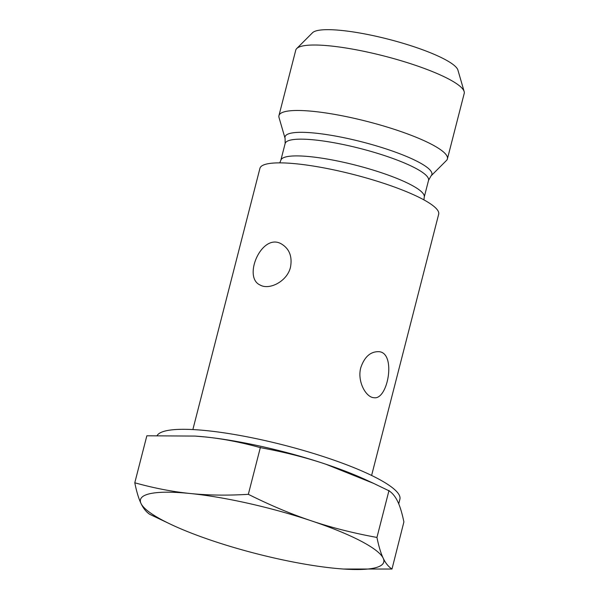 <?xml version="1.0" encoding="UTF-8"?>
<svg xmlns="http://www.w3.org/2000/svg" width="599" height="599" viewBox="0 0 599 599"><rect width="100%" height="100%" fill="white"/><g stroke="black" fill="none" stroke-linecap="round" stroke-linejoin="round"><path stroke-width="0.9" d="M279.014 117.494A86.967 16.293 14.4 0 1 278.947 115.629A86.967 16.293 14.4 0 1 367.232 121.47A86.967 16.293 14.4 0 1 447.408 158.885A86.967 16.293 14.4 0 1 446.45 160.487L431.04 175.904A75.803 14.204 -165.6 0 0 361.983 141.896A75.803 14.204 -165.6 0 0 285.094 138.429L279.014 117.494M192.863 429.565L259.936 168.326A92.268 17.289 14.4 0 1 353.605 174.526A92.268 17.289 14.4 0 1 438.678 214.217L371.605 475.456M464.15 91.542L457.913 70.076A75.519 14.151 -165.6 0 0 388.347 39.212A75.519 14.151 -165.6 0 0 312.521 32.743L296.715 48.556A86.967 16.293 14.4 0 1 384.041 56.007A86.967 16.293 14.4 0 1 464.15 91.542A86.967 16.293 14.4 0 1 464.218 93.414L447.408 158.885M278.947 115.629L295.756 50.159A86.967 16.293 14.4 0 1 296.715 48.556M290.5 267.161C287.25 281.448 269.243 290.38 260.168 285.042C242.34 277.359 261.913 232.165 281.508 243.995C289.407 248.81 292.409 256.529 290.5 267.161M360.815 367.584C364.484 356.884 370.407 351.583 378.561 351.673C396.545 352.002 388.1 400.536 373.881 397.691C365.884 397.399 356.974 381.219 360.815 367.584M172.527 525.151L149.832 514.369C146.298 512.07 143.371 508.461 141.035 503.527A125.588 23.533 -165.6 0 0 172.527 525.151A125.588 23.533 -165.6 0 0 212.87 540.882A125.588 23.533 -165.6 0 0 333.95 568.211A125.588 23.533 -165.6 0 0 343.369 569.02A125.588 23.533 -165.6 0 0 383.195 558.186C385.524 563.12 388.459 566.729 391.993 569.028L403.898 521.924C402.086 513.148 400.027 506.365 397.729 501.588C395.445 496.751 392.57 493.172 389.095 490.858L373.604 483.378L325.901 464.24A125.588 23.533 14.4 0 1 366.236 479.971L373.604 483.378M261.419 447.835L259.434 447.386C240.319 442.129 222.117 438.633 204.821 436.911A125.588 23.533 14.4 0 1 325.901 464.24C306.329 457.643 284.832 452.17 261.419 447.835M195.184 436.087A125.588 23.533 14.4 0 1 195.394 436.102A125.588 23.533 14.4 0 1 204.821 436.911L194.945 436.072L146.845 435.795L134.782 482.787C154.145 488.17 172.647 491.742 190.287 493.509A125.588 23.533 -165.6 0 0 141.035 503.527C138.691 498.653 136.609 491.742 134.782 482.787M248.338 494.325C270.381 505.331 291.391 514.174 311.368 520.838A125.588 23.533 -165.6 0 0 190.287 493.509C207.913 495.328 227.261 495.598 248.338 494.325L260.4 447.333M376.943 537.445C378.77 546.4 380.852 553.311 383.195 558.186A125.588 23.533 -165.6 0 0 311.368 520.838C331.329 527.562 353.185 533.095 376.943 537.445L389.006 490.454M391.993 569.028L343.586 569.035M157.095 435.6A125.588 23.533 14.4 0 1 206.43 430.621A125.588 23.533 14.4 0 1 336.009 460.878A125.588 23.533 14.4 0 1 399.9 499.207L398.717 503.819M428.54 180.351L424.242 197.101A74.029 13.874 -165.6 0 0 355.986 165.257A74.029 13.874 -165.6 0 0 280.834 160.285L285.139 143.528A74.029 13.874 14.4 0 1 360.291 148.507A74.029 13.874 14.4 0 1 428.54 180.351L431.04 175.904M285.139 143.528L285.094 138.429M424.242 197.101L423.927 199.879M279.778 162.861L280.834 160.285M195.394 436.102L194.945 436.072M343.369 569.02L343.819 569.05"/></g></svg>

